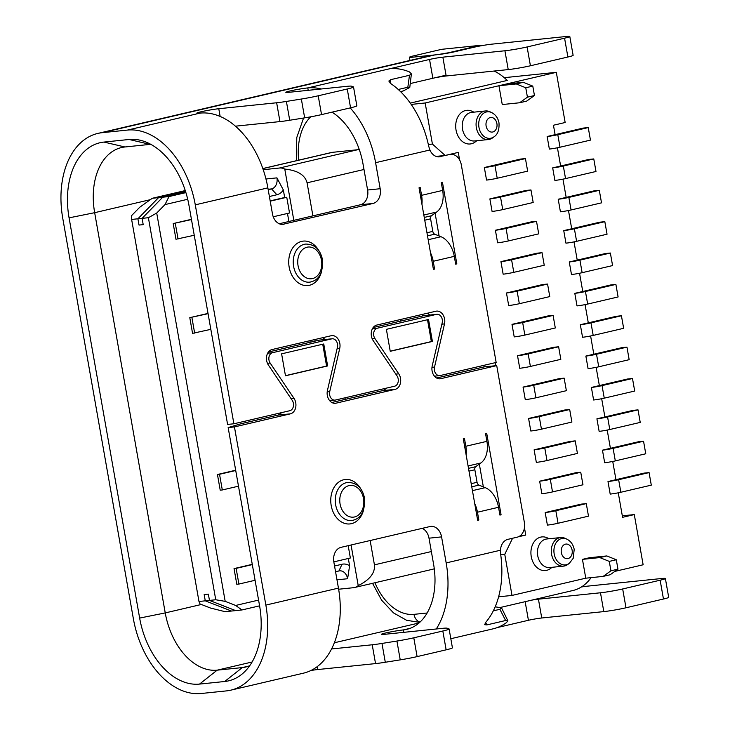 <?xml version="1.0" encoding="UTF-8"?>
<svg xmlns="http://www.w3.org/2000/svg" width="730" height="730" viewBox="0 0 730 730"><rect width="100%" height="100%" fill="white"/><g stroke="black" fill="none" stroke-linecap="round" stroke-linejoin="round"><path stroke-width="1.09" d="M438.557 156.877L449.744 154.504A12.766 9.59 84.1 0 1 450.647 154.349A12.766 9.59 84.1 0 1 461.323 164.861L496.163 362.463L440.226 375.539A6.378 4.791 -95.9 0 1 439.77 375.621A6.378 4.791 -95.9 0 1 434.514 367.08L444.497 323.919A9.572 7.191 84.1 0 0 436.604 311.117A9.572 7.191 84.1 0 0 435.929 311.226L376.78 325.06A9.572 7.191 84.1 0 0 373.185 340.6L396.992 375.85A6.378 4.791 -95.9 0 1 394.601 386.216L335.453 400.04A6.378 4.791 -95.9 0 1 334.997 400.113A6.378 4.791 -95.9 0 1 329.732 391.581L339.724 348.42A9.572 7.191 84.1 0 0 331.831 335.618A9.572 7.191 84.1 0 0 331.146 335.727L272.007 349.551A9.572 7.191 84.1 0 0 268.412 365.091L292.219 400.35A6.378 4.791 -95.9 0 1 289.828 410.707L233.892 423.783L195.284 204.847A81.696 53.71 -103.2 0 0 127.458 130.077L102.3 132.668A81.696 53.71 -103.2 0 0 97.856 133.417A81.696 53.71 -103.2 0 0 62.789 218.498L133.362 618.73A81.696 53.71 -103.2 0 0 201.188 693.5L226.346 690.909A81.696 53.71 -103.2 0 0 230.789 690.169A81.696 53.71 -103.2 0 0 265.857 605.088L338.446 588.115L333.856 562.073A12.766 9.59 -95.9 0 1 341.01 547.345L429.997 526.531A12.766 9.59 -95.9 0 1 430.901 526.385A12.766 9.59 -95.9 0 1 441.577 536.888L429.003 538.183L433.593 564.217A62.552 41.117 76.8 0 1 406.738 629.36A62.552 41.117 76.8 0 1 403.343 629.935A12.766 0.803 -10 0 0 385.586 632.983A12.766 0.803 -10 0 0 381.398 634.333A12.766 0.803 -10 0 0 384.61 634.315L442.471 628.347A19.144 1.205 -10 0 1 447.143 628.202L448.968 628.877A19.144 1.205 -10 0 1 449.105 628.977A19.144 1.205 -10 0 1 442.827 631.012L446.139 649.828A19.144 1.205 -10 0 0 452.418 647.802L449.105 628.977M440.373 156.695A12.766 9.59 -95.9 0 1 439.469 156.84A12.766 9.59 -95.9 0 1 429.888 149.997L428.738 146.338A81.696 53.71 76.8 0 0 390.842 83.649L388.834 81.03L390.751 79.652L409.484 75.272L411.391 73.903L409.776 87.509L407.842 87.244L409.484 75.272M279.216 223.754L360.456 204.756A12.766 9.59 84.1 0 0 367.61 190.019L380.184 188.723L375.594 162.69A81.696 53.71 -103.2 0 0 350.208 107.903M380.184 188.723A12.766 9.59 -95.9 0 1 373.03 203.46L360.456 204.756M282.227 224.457L373.03 203.46M284.043 224.265A12.766 9.59 -95.9 0 1 283.14 224.42A12.766 9.59 -95.9 0 1 272.463 213.908L267.873 187.875A81.696 53.71 -103.2 0 0 200.047 113.104A12.766 0.803 -10 0 1 196.844 113.132A12.766 0.803 -10 0 1 204.865 110.951A12.766 0.803 -10 0 1 218.781 108.724L276.643 102.766A19.144 1.205 -10 0 0 286.397 101.433L301.344 99.034A19.144 1.205 -10 0 0 318.216 95.785L347.252 89.005A19.144 1.205 -10 0 0 353.53 86.97A19.144 1.205 -10 0 0 353.402 86.861L351.568 86.195A19.144 1.205 -10 0 0 346.896 86.341L289.034 92.299A12.766 0.803 -10 0 1 285.832 92.327A12.766 0.803 -10 0 1 293.852 90.146A12.766 0.803 -10 0 1 307.768 87.919L394.41 67.662C391.818 68.246 391.672 68.547 393.963 68.574A81.696 53.71 76.8 0 1 409.503 71.942L411.391 73.903M442.663 190.402A22.338 14.682 -103.2 0 1 436.64 212.029L431.457 215.742A3.194 2.099 76.8 0 0 430.6 218.836L432.808 231.383A3.194 2.099 76.8 0 0 434.706 234.184L440.993 236.721A22.338 14.682 -103.2 0 1 454.288 256.358L455.666 264.16L456.834 263.886L442.453 182.336L441.285 182.609L442.663 190.402L421.584 195.33L420.206 187.537L419.038 187.811L433.419 269.361L434.587 269.087L433.219 261.285A22.338 14.682 -103.2 0 0 430.481 252.726M265.857 605.088L234.44 426.922L290.376 413.846A9.572 7.191 84.1 0 0 293.971 398.306L270.155 363.047A6.378 4.791 -95.9 0 1 272.555 352.69L331.703 338.866A6.378 4.791 -95.9 0 1 332.159 338.784A6.378 4.791 -95.9 0 1 337.415 347.325L327.432 390.486A9.572 7.191 84.1 0 0 335.326 403.288A9.572 7.191 84.1 0 0 336.001 403.179L395.149 389.346A9.572 7.191 84.1 0 0 398.744 373.815L374.937 338.556A6.378 4.791 -95.9 0 1 377.328 328.199L436.476 314.365A6.378 4.791 -95.9 0 1 436.932 314.292A6.378 4.791 -95.9 0 1 442.197 322.824L432.206 365.986A9.572 7.191 84.1 0 0 440.099 378.797A9.572 7.191 84.1 0 0 440.783 378.678L496.719 365.602L524.368 522.434A12.766 9.59 84.1 0 1 517.214 537.17L507.852 539.361A12.766 9.59 -95.9 0 0 500.461 550.228L500.634 554.106A81.696 53.71 -103.2 0 1 485.815 622.225L484.665 624.679L486.892 624.898L505.625 620.518L507.852 620.701L506.583 622.517A81.696 53.71 -103.2 0 1 493.06 628.84A81.696 53.71 -103.2 0 1 492.768 628.913M441.577 536.888L446.167 562.921A81.696 53.71 76.8 0 1 436.275 628.986M432.406 341.448L428.537 319.494L386.38 329.349L390.249 351.303L432.406 341.448L431.357 341.558L427.506 319.731M327.633 365.94L323.755 343.985L281.607 353.84L285.476 375.795L327.633 365.94L326.584 366.049L322.733 344.222M466.169 455.073A22.338 14.682 -103.2 0 0 465.831 446.267L464.453 438.465L463.285 438.739L477.666 520.289L478.834 520.015L477.457 512.214A22.338 14.682 -103.2 0 0 474.728 503.654M486.91 441.34A22.338 14.682 -103.2 0 1 480.887 462.966L475.705 466.68A3.194 2.099 76.8 0 0 474.847 469.764L477.055 482.311A3.194 2.099 76.8 0 0 478.953 485.121L485.24 487.649A22.338 14.682 -103.2 0 1 498.535 507.286L499.913 515.088L501.081 514.814L486.7 433.264L485.532 433.538L486.91 441.34L465.831 446.267M367.61 190.019L363.02 163.985A62.552 41.117 -103.2 0 0 331.995 112.165M429.678 315.041A9.572 7.191 84.1 0 0 427.524 313.197M324.905 339.532A9.572 7.191 84.1 0 0 322.751 337.689M435.08 213.151L439.104 235.954L435.08 213.151M234.44 426.922L228.152 427.57L241.165 423.701L277.801 415.142A9.572 7.191 84.1 0 0 281.397 412.678M268.412 352.015L319.129 340.162A6.378 4.791 -95.9 0 1 319.576 340.08L332.159 338.784M331.831 402.504L382.575 390.641A9.572 7.191 84.1 0 0 386.17 388.187M373.185 327.524L423.902 315.661A6.378 4.791 -95.9 0 1 424.349 315.588L436.932 314.292M436.604 378.012L484.136 366.898L496.719 365.602M429.003 538.183A12.766 9.59 84.1 0 0 422.25 528.347M483.351 486.892L479.327 464.079L483.351 486.892M331.548 648.961L372.218 644.782A19.144 1.205 -10 0 0 381.973 643.44L396.919 641.04A19.144 1.205 -10 0 0 413.791 637.801L442.827 631.012M317.167 666.673L317.669 669.556L375.539 663.597A19.144 1.205 -10 0 0 385.294 662.256L400.232 659.865A19.144 1.205 -10 0 0 417.113 656.617L446.139 649.828M317.669 669.556A12.766 0.803 -10 0 0 310.971 670.478M338.446 588.115A81.696 53.71 76.8 0 1 303.379 673.188L230.789 690.169M398.27 89.48L407.842 87.244M392.348 68.365L393.963 68.574M446.03 75.19L410.251 83.558L432.863 78.274L429.541 59.449L394.41 67.662L394.574 68.584M432.863 78.274A9.572 0.602 -10 0 1 446.176 75.984L442.854 57.159A9.572 0.602 -10 0 0 429.541 59.449M446.176 75.984L508.226 69.587A15.96 1.004 -10 0 0 530.418 65.773L567.885 57.013A15.96 1.004 -10 0 0 573.123 55.316L569.802 36.5A15.96 1.004 -10 0 0 565.796 36.536L492.002 44.138A12.766 0.803 -10 0 0 474.245 47.185L455.511 51.565A12.766 0.803 170 0 1 437.763 54.622L434.825 54.923A81.696 53.71 76.8 0 0 430.381 55.672L97.856 133.417M442.854 57.159L504.914 50.771A15.96 1.004 -10 0 0 527.106 46.948L564.573 38.188A15.96 1.004 -10 0 0 569.802 36.5M581.39 586.984A12.766 0.803 -10 0 1 587.568 586.144L661.371 578.543A15.96 1.004 -10 0 1 665.377 578.507A15.96 1.004 -10 0 1 660.139 580.204L663.461 599.02A15.96 1.004 -10 0 0 668.689 597.332L665.377 578.507M531.659 600.151A9.572 0.602 -10 0 1 538.43 599.166L600.48 592.778A15.96 1.004 -10 0 0 622.672 588.964L660.139 580.204M538.43 599.166L541.742 617.991L603.801 611.603A15.96 1.004 -10 0 0 625.993 607.78L663.461 599.02M541.742 617.991A9.572 0.602 -10 0 0 528.429 620.281L497.376 627.544M507.834 620.701L501.519 607.834L499.895 609.304L493.307 610.846M228.152 427.57L259.57 605.736A72.124 47.413 76.8 0 1 242.415 673.781A72.124 47.413 76.8 0 1 224.685 681.501L199.527 684.092A72.124 47.413 76.8 0 1 139.649 618.082L69.076 217.85A72.124 47.413 76.8 0 1 103.952 142.076L129.11 139.485A72.124 47.413 76.8 0 1 140.698 140.352A72.124 47.413 76.8 0 1 188.997 205.495L227.596 424.431L233.892 423.783M436.138 156.393L445.154 155.463L458.267 152.397L459.599 159.916M235.462 126.171L279.964 121.591A19.144 1.205 -10 0 0 289.719 120.249L304.666 117.849A19.144 1.205 -10 0 0 321.538 114.61L350.573 107.821A19.144 1.205 -10 0 0 356.851 105.795L353.53 86.97M321.237 88.987A81.696 53.71 -103.2 0 0 307.768 87.919L308.197 90.328M409.776 87.509L403.17 90.976L400.514 91.597M150.781 144.321A62.552 41.117 -103.2 0 0 150.079 144.385L124.921 146.976A62.552 41.117 -103.2 0 0 121.518 147.542A62.552 41.117 -103.2 0 0 94.663 212.686L165.236 612.917A62.552 41.117 -103.2 0 0 217.166 670.167L242.323 667.576A62.552 41.117 -103.2 0 0 245.727 667.01A62.552 41.117 -103.2 0 0 249.687 665.751M390.231 351.166L431.357 341.558M285.457 375.667L326.584 366.049M478.834 520.015L477.639 520.143M501.081 514.814L499.886 514.942M434.587 269.087L433.392 269.206M421.922 204.144A22.338 14.682 -103.2 0 0 421.584 195.33M456.834 263.886L455.639 264.005M501.519 607.834L495.168 606.822M560.649 537.554L546.807 538.977A14.363 10.786 84.1 0 0 537.736 555.731A14.363 10.786 84.1 0 0 549.745 567.548L563.587 566.124A14.363 10.786 -95.9 0 1 551.579 554.298A14.363 10.786 -95.9 0 1 560.649 537.554A14.363 10.786 -95.9 0 1 565.221 538.375L566.845 539.142C570.75 541.122 573.205 544.543 574.209 549.425L573.178 558.377L569.336 563.295A13.341 10.019 -95.9 0 1 554.18 553.933A13.341 10.019 -95.9 0 1 566.845 539.142M552.072 567.31L550.475 568.515A16.918 12.702 -95.9 0 1 531.258 556.643A16.918 12.702 -95.9 0 1 547.317 537.882L549.124 538.74M476.361 127.723A14.363 10.786 -95.9 0 1 485.432 110.969A14.363 10.786 -95.9 0 1 490.003 111.79L491.628 112.566A13.341 10.019 -95.9 0 0 478.962 127.349A13.341 10.019 -95.9 0 0 494.119 136.72L492.677 137.806A14.363 10.786 -95.9 0 1 488.37 139.539A14.363 10.786 -95.9 0 1 476.361 127.723M485.432 110.969L471.58 112.393A14.363 10.786 84.1 0 0 462.519 129.146A14.363 10.786 84.1 0 0 474.527 140.963L488.37 139.539M476.854 140.726L475.257 141.93A16.918 12.702 -95.9 0 1 456.04 130.059A16.918 12.702 -95.9 0 1 472.1 111.298L473.907 112.155M259.588 605.836L241.94 609.961L235.653 610.608L209.464 600.407L208.36 594.129L204.163 594.567L208.36 594.129L209.464 600.407L215.751 599.759L148.391 217.713L142.104 218.361L162.754 197.2L185.675 191.844L162.754 197.2L169.041 196.553L185.904 192.611M131.619 219.438L137.906 218.79L139.019 225.068L143.208 224.639L139.019 225.068L137.906 218.79L158.565 197.638L185.511 191.333L158.565 197.638L152.269 198.286L139.822 207.183L131.555 215.642L131.619 219.438L198.98 601.483L200.029 603.956L210.505 608.044L225.168 611.694L231.456 611.046L205.276 600.836L198.98 601.483M185.265 190.566L152.269 198.286M143.208 224.639L142.104 218.361L162.754 197.2L158.565 197.638L137.906 218.79L142.104 218.361L143.208 224.639M205.276 600.836L204.163 594.567L205.276 600.836L209.464 600.407L235.653 610.608L231.456 611.046L205.276 600.836M241.94 609.961L235.662 605.453L258.575 600.096M148.391 217.713L156.713 213.05L225.187 601.365L235.662 605.453M225.187 601.365L215.751 599.759M156.713 213.05L164.98 204.592L169.041 196.553M334.55 565.996L342.014 564.254A15.96 11.981 -95.9 0 1 349.597 565.75L348.32 558.486M310.186 342.251L309.912 340.691M288.898 221.491L287.474 213.452M273.239 216.783L289.527 212.977L286.762 197.292L284.663 197.501L283.34 189.973A15.96 11.981 -95.9 0 1 276.871 194.755L269.397 196.507M187.71 199.272L164.98 204.592M268.202 189.7L271.569 188.915A9.572 7.191 84.1 0 0 276.935 177.864L283.34 189.973M349.597 565.75L347.617 578.726A9.572 7.191 84.1 0 0 339.614 570.842A9.572 7.191 84.1 0 0 338.93 570.96L335.563 571.745M338.638 589.229L353.466 587.705A19.144 12.583 -103.2 0 0 354.506 587.531A19.144 12.583 -103.2 0 0 358.22 585.615L351.057 544.991M315.104 341.102L314.831 339.541M293.816 220.341L284.773 169.077A19.144 12.583 -103.2 0 0 279.471 168.019L263.229 169.698M400.706 321.081L400.432 319.53M354.506 587.531L432.726 569.245A19.144 12.583 -103.2 0 0 434.268 568.716M359.343 149.723A19.144 12.583 -103.2 0 0 357.682 149.732L332.524 152.324A19.144 12.583 -103.2 0 0 331.484 152.497L262.837 168.548M483.862 365.338L484.136 366.898M555.11 134.658L553.449 125.241L565.157 122.503L556.315 72.325L504.248 77.681M480.358 45.917L480.258 45.342L441.687 49.311L410.068 56.703L409.457 57.533L437.553 54.641L448.649 52.733L480.258 45.342M409.968 60.444L409.457 57.533M411.209 104.417L425.17 102.985L556.315 72.325M425.17 102.985L432.416 144.075L445.154 155.463M495.341 362.655L495.88 365.684M524.459 527.763L525.746 535.063L518.409 536.778M512.57 538.256L504.758 554.344L512.004 595.434L585.77 578.187L603.126 576.399L610.937 570.805L617.963 569.163L616.303 559.755L609.276 561.397L610.937 570.805M614.861 571.389L643.139 564.774L634.297 514.586L622.316 515.818M618.264 492.814L622.58 517.324L634.297 514.586M557.428 147.779L560.64 166.02M562.958 179.151L566.17 197.383M568.487 210.514L571.699 228.755M574.017 241.885L577.229 260.117M579.547 273.248L582.768 291.489M585.077 304.611L588.298 322.852M590.606 335.982L593.828 354.214M596.136 367.345L599.357 385.586M601.675 398.717L604.887 416.949M607.205 430.079L610.417 448.32M612.735 461.442L615.947 479.683M410.287 103.103L507.24 80.437A62.552 41.117 76.8 0 0 494.137 71.038M498.599 596.811L512.004 595.434M591.127 577.631A62.552 41.117 76.8 0 1 573.004 590.488L499.904 607.579M500.725 554.754L504.758 554.344M520.335 535.619L525.746 535.063M428.337 144.494L432.416 144.075M569.336 563.295L567.894 564.381A14.363 10.786 -95.9 0 1 563.587 566.124M370.147 540.529L374.435 564.847C375.202 572.931 369.791 579.857 358.22 585.615M284.773 169.077C297.594 170.382 305.021 174.963 307.075 182.81L312.905 215.87M344.98 397.813L345.263 399.365M617.963 569.163L610.152 574.756L603.126 576.399M609.276 561.397L599.805 557.583L606.831 555.941L589.475 557.72L582.449 559.362L585.77 578.187M606.831 555.941L616.303 559.755M599.805 557.583L582.449 559.362M523.319 82.308L505.963 84.096L498.937 85.738L516.292 83.95L525.764 87.764L532.79 86.122L523.319 82.308L516.292 83.95M532.79 86.122L534.451 95.53L527.425 97.172L525.764 87.764M527.425 97.172L519.614 102.766L526.64 101.123L534.451 95.53M519.614 102.766L502.258 104.554L498.937 85.738M252.315 564.6L236.137 568.378L238.902 584.064L255.08 580.277M333.82 561.872L350.363 558.003L348.192 545.666M238.902 584.064L236.803 584.283L234.038 568.597L252.27 564.336M236.137 568.378L234.038 568.597M235.717 470.503L219.538 474.281L222.303 489.967L238.482 486.18M222.303 489.967L220.214 490.177L217.449 474.5L235.671 470.239M219.538 474.281L217.449 474.5M208.023 313.407L189.791 317.669L192.556 333.345L210.833 329.349M208.068 313.672L189.791 317.669M191.89 317.45L194.654 333.135M284.663 197.501L270.173 200.896M191.424 219.301L173.202 223.572L175.966 239.248L194.244 235.252M191.479 219.566L173.202 223.572M286.762 197.292L270.219 201.161M175.291 223.353L178.056 239.038M552.683 167.882L554.891 180.429A7.656 0.484 -10 0 0 565.54 178.594L595.981 171.477L593.773 158.93L588.745 159.45L552.683 167.882A7.656 0.484 -10 0 0 563.332 166.048L593.773 158.93M558.213 199.244L560.421 211.791A7.656 0.484 -10 0 0 571.07 209.966L601.52 202.849L599.303 190.302L594.275 190.813L558.213 199.244A7.656 0.484 -10 0 0 568.862 197.419L599.303 190.302M563.742 230.616L565.951 243.163A7.656 0.484 -10 0 0 576.609 241.329L607.05 234.211L604.832 221.664L599.805 222.185L563.742 230.616A7.656 0.484 -10 0 0 574.391 228.782L604.832 221.664M569.272 261.979L571.481 274.526A7.656 0.484 -10 0 0 582.139 272.691L612.58 265.574L610.362 253.027L605.334 253.547L569.272 261.979A7.656 0.484 -10 0 0 579.921 260.145L610.362 253.027M574.802 293.351L577.01 305.897A7.656 0.484 -10 0 0 587.668 304.063L618.109 296.946L615.892 284.399L610.864 284.919L574.802 293.351A7.656 0.484 -10 0 0 585.451 291.516L615.892 284.399M580.332 324.713L582.549 337.26A7.656 0.484 -10 0 0 593.198 335.426L623.639 328.308L621.431 315.762L616.394 316.282L580.332 324.713A7.656 0.484 -10 0 0 590.981 322.879L621.431 315.762M585.861 356.076L588.079 368.623A7.656 0.484 -10 0 0 598.728 366.798L629.169 359.68L626.961 347.133L621.923 347.644L585.861 356.076A7.656 0.484 -10 0 0 596.519 354.251L626.961 347.133M591.391 387.447L593.609 399.994A7.656 0.484 -10 0 0 604.258 398.16L634.698 391.043L632.49 378.496L627.453 379.016L591.391 387.447A7.656 0.484 -10 0 0 602.049 385.613L632.49 378.496M596.921 418.81L599.138 431.357A7.656 0.484 -10 0 0 609.787 429.523L640.228 422.405L638.02 409.858L632.992 410.379L596.921 418.81A7.656 0.484 -10 0 0 607.579 416.976L638.02 409.858M602.46 450.182L604.668 462.729A7.656 0.484 -10 0 0 615.317 460.895L645.758 453.777L643.55 441.23L638.522 441.75L602.46 450.182A7.656 0.484 -10 0 0 613.109 448.348L643.55 441.23M607.99 481.545L610.198 494.091A7.656 0.484 -10 0 0 620.847 492.257L651.297 485.14L649.08 472.593L644.052 473.113L607.99 481.545A7.656 0.484 -10 0 0 618.639 479.71L649.08 472.593M489.876 198.898L492.084 211.445A7.656 0.484 -10 0 0 502.742 209.61L533.183 202.493L530.966 189.946L525.938 190.466L489.876 198.898A7.656 0.484 -10 0 0 500.524 197.064L530.966 189.946M495.405 230.26L497.623 242.807A7.656 0.484 -10 0 0 508.272 240.973L538.713 233.855L536.504 221.309L531.467 221.829L495.405 230.26A7.656 0.484 -10 0 0 506.054 228.426L536.504 221.309M500.935 261.632L503.152 274.179A7.656 0.484 -10 0 0 513.801 272.345L544.242 265.227L542.034 252.68L536.997 253.201L500.935 261.632A7.656 0.484 -10 0 0 511.584 259.798L542.034 252.68M506.465 292.995L508.682 305.541A7.656 0.484 -10 0 0 519.331 303.707L549.772 296.59L547.564 284.043L542.527 284.563L506.465 292.995A7.656 0.484 -10 0 0 517.123 291.16L547.564 284.043M511.995 324.357L514.212 336.904A7.656 0.484 -10 0 0 524.861 335.079L555.302 327.962L553.094 315.415L548.057 315.926L511.995 324.357A7.656 0.484 -10 0 0 522.653 322.532L553.094 315.415M517.534 355.729L519.742 368.276A7.656 0.484 -10 0 0 530.391 366.442L560.832 359.324L558.623 346.777L553.595 347.298L517.534 355.729A7.656 0.484 -10 0 0 528.182 353.895L558.623 346.777M523.063 387.092L525.271 399.638A7.656 0.484 -10 0 0 535.92 397.804L566.37 390.687L564.153 378.14L559.125 378.66L523.063 387.092A7.656 0.484 -10 0 0 533.712 385.257L564.153 378.14M528.593 418.463L530.801 431.01A7.656 0.484 -10 0 0 541.45 429.176L571.9 422.059L569.683 409.512L564.655 410.032L528.593 418.463A7.656 0.484 -10 0 0 539.242 416.629L569.683 409.512M534.123 449.826L536.331 462.373A7.656 0.484 -10 0 0 546.989 460.539L577.43 453.421L575.213 440.874L570.185 441.394L534.123 449.826A7.656 0.484 -10 0 0 544.772 447.992L575.213 440.874M539.652 481.189L541.861 493.736A7.656 0.484 -10 0 0 552.519 491.911L582.96 484.793L580.742 472.246L575.714 472.757L539.652 481.189A7.656 0.484 -10 0 0 550.301 479.364L580.742 472.246M545.182 512.56L547.39 525.107A7.656 0.484 -10 0 0 558.048 523.273L588.489 516.156L586.281 503.609L581.244 504.129L545.182 512.56A7.656 0.484 -10 0 0 555.831 510.726L586.281 503.609M484.346 167.526L486.554 180.073A7.656 0.484 -10 0 0 497.212 178.248L527.653 171.13L525.436 158.583L520.408 159.094L484.346 167.526A7.656 0.484 -10 0 0 494.995 165.701L525.436 158.583M547.144 136.519L549.361 149.066A7.656 0.484 -10 0 0 560.01 147.232L590.451 140.114L588.243 127.568L583.215 128.088L547.144 136.519A7.656 0.484 -10 0 0 557.802 134.685L588.243 127.568M304.346 244.295A19.144 14.381 -95.9 0 1 305.697 244.066C314.685 244.158 320.287 249.404 322.514 259.816C323.125 273.111 318.827 280.557 309.62 282.154A19.144 14.381 -95.9 0 1 293.606 266.395A19.144 14.381 -95.9 0 1 304.346 244.295M321.337 272.363A22.338 16.772 -95.9 0 1 309.438 285.284A22.338 16.772 -95.9 0 1 289.171 267.162A22.338 16.772 -95.9 0 1 301.691 241.374A22.338 16.772 -95.9 0 1 319.165 251.266M321.465 260.154A15.96 11.981 84.1 0 0 306.992 247.215A15.96 11.981 84.1 0 0 298.05 265.629A15.96 11.981 84.1 0 0 312.522 278.577A15.96 11.981 84.1 0 0 321.465 260.154M346.376 482.676A19.144 14.381 -95.9 0 1 347.736 482.448C356.724 482.539 362.326 487.795 364.544 498.207C365.155 511.493 360.857 518.939 351.659 520.545A19.144 14.381 -95.9 0 1 335.645 504.777A19.144 14.381 -95.9 0 1 346.376 482.676M363.367 510.754A22.338 16.772 -95.9 0 1 351.468 523.665A22.338 16.772 -95.9 0 1 331.201 505.543A22.338 16.772 -95.9 0 1 343.73 479.756A22.338 16.772 -95.9 0 1 361.195 489.648M363.504 498.544A15.96 11.981 84.1 0 0 349.022 485.596A15.96 11.981 84.1 0 0 340.08 504.019A15.96 11.981 84.1 0 0 354.552 516.959A15.96 11.981 84.1 0 0 363.504 498.544M375.594 162.69L429.888 149.997M195.284 204.847L267.873 187.875M454.288 256.358L433.219 261.285M446.167 562.921L500.461 550.228M498.535 507.286L477.457 512.214M413.791 637.801L417.113 656.617M396.919 641.04L400.232 659.865M381.973 643.44L385.294 662.256M372.218 644.782L375.539 663.597M410.041 628.366L403.343 629.935L403.763 632.335M390.258 83.22L390.751 79.652M508.226 69.587L504.914 50.771M530.418 65.773L527.106 46.948M567.885 57.013L564.573 38.188M622.672 588.964L625.993 607.78M600.48 592.778L603.801 611.603M525.153 601.675L528.429 620.281M499.895 609.304L505.625 620.518M485.633 622.444L486.892 624.898M439.414 378.824L440.783 378.678M423.902 315.661L436.476 314.365M372.437 328.701L377.328 328.199M372.218 338.829L374.937 338.556M395.824 374.116L398.744 373.815M382.575 390.641L395.149 389.346M334.641 403.316L336.001 403.179M319.129 340.162L331.703 338.866M267.664 353.192L272.555 352.69M267.445 363.33L270.155 363.047M291.042 398.607L293.971 398.306M277.801 415.142L290.376 413.846M337.105 348.694L339.724 348.42M327.204 391.837L329.732 391.581M441.878 324.193L444.497 323.919M431.977 367.345L434.514 367.08M449.744 154.504L448.904 154.587M220.141 116.426L218.781 108.724M279.964 121.591L276.643 102.766M289.719 120.249L286.397 101.433M304.666 117.849L301.344 99.034M321.538 114.61L318.216 95.785M350.573 107.821L347.252 89.005M127.458 130.077L200.047 113.104M102.3 132.668L434.825 54.923M69.076 217.85L94.663 212.686L150.325 199.673M224.685 681.501L242.323 667.576L249.03 666.006M199.527 684.092L217.166 670.167L252.087 662M334.331 642.774L419.029 622.973M139.649 618.082L165.236 612.917L201.361 604.476M353.01 520.317A19.144 14.381 -95.9 0 1 351.659 520.545M310.98 281.926A19.144 14.381 -95.9 0 1 309.62 282.154M150.079 144.385L129.11 139.485M124.921 146.976L103.952 142.076M440.993 236.721L428.191 239.714M436.64 212.029L423.838 215.021M431.457 215.742L424.258 217.43M430.6 218.836L424.75 220.204M432.808 231.383L426.959 232.751M434.706 234.184L427.515 235.872M480.887 462.966L468.085 465.959M475.705 466.68L468.505 468.359M474.847 469.764L468.998 471.133M477.055 482.311L471.206 483.68M478.953 485.121L471.762 486.8M485.24 487.649L472.438 490.642M572.11 550.101A7.336 5.511 84.1 0 0 565.458 544.151A7.336 5.511 84.1 0 0 561.343 552.619A7.336 5.511 84.1 0 0 567.995 558.578A7.336 5.511 84.1 0 0 572.11 550.101M496.893 123.525A7.336 5.511 84.1 0 0 490.241 117.567A7.336 5.511 84.1 0 0 486.125 126.044A7.336 5.511 84.1 0 0 492.777 131.993A7.336 5.511 84.1 0 0 496.893 123.525M276.935 177.864L265.976 178.996M347.617 578.726L336.986 579.821M374.946 582.75A52.98 34.83 -103.2 0 0 413.992 614.35L427.114 612.999M422.433 316.008L422.159 314.447M310.743 116.809A52.98 34.83 -103.2 0 0 298.67 160.171M446.395 374.098L446.669 375.658M413.992 614.35A9.572 7.191 84.1 0 0 420.024 622.079M374.435 564.847L431.357 551.542M307.075 182.81L363.987 169.497M279.471 168.019L357.682 149.732M262.855 168.612L332.524 152.324M276.871 194.755L271.569 188.915L268.12 189.271M338.93 570.96L342.014 564.254M563.332 166.048L565.54 178.594M568.862 197.419L571.07 209.966M574.391 228.782L576.609 241.329M579.921 260.145L582.139 272.691M585.451 291.516L587.668 304.063M590.981 322.879L593.198 335.426M596.519 354.251L598.728 366.798M602.049 385.613L604.258 398.16M607.579 416.976L609.787 429.523M613.109 448.348L615.317 460.895M618.639 479.71L620.847 492.257M500.524 197.064L502.742 209.61M506.054 228.426L508.272 240.973M511.584 259.798L513.801 272.345M517.123 291.16L519.331 303.707M522.653 322.532L524.861 335.079M528.182 353.895L530.391 366.442M533.712 385.257L535.92 397.804M539.242 416.629L541.45 429.176M544.772 447.992L546.989 460.539M550.301 479.364L552.519 491.911M555.831 510.726L558.048 523.273M494.995 165.701L497.212 178.248M557.802 134.685L560.01 147.232M334.997 400.113L329.668 400.66M439.77 375.621L434.441 376.169M450.821 638.723L493.06 628.84M450.647 154.349L449.351 154.486M494.119 136.72C497.769 134.393 499.393 129.767 498.982 122.841C498.052 118.05 495.597 114.619 491.628 112.566M303.57 118.023L296.8 137.441L296.307 160.728M372.537 583.316L381.635 600.206L393.479 612.881L406.61 620.29L419.686 622.389"/></g></svg>
